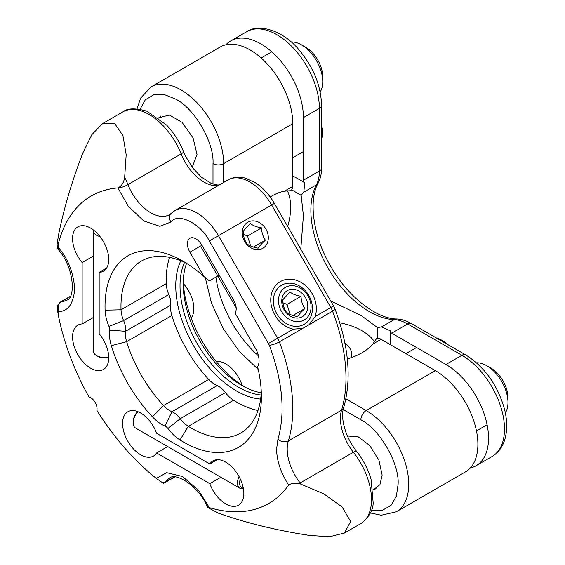 <?xml version="1.0" encoding="UTF-8"?>
<svg xmlns="http://www.w3.org/2000/svg" width="565" height="565" viewBox="0 0 565 565"><rect width="100%" height="100%" fill="white"/><g stroke="black" fill="none" stroke-linecap="round" stroke-linejoin="round"><path stroke-width="0.85" d="M100.033 236.587A11.286 6.512 180 0 1 93.204 230.598L93.204 350.985A11.286 6.512 0 0 0 96.509 355.59A11.286 6.512 0 0 0 108.727 357.024M93.204 230.598A11.286 6.512 180 0 1 93.274 229.877M96.509 355.59L97.568 356.204A9.782 5.643 0 0 0 108.734 357.299M96.453 232.589A9.782 5.643 180 0 1 95.852 232.024M236.177 307.777L201.288 247.35M192.234 167.219L197.037 154.443L193.046 137.804L182.036 122.301L169.401 115.034L158.419 117.901M373.204 489.919L379.927 484.706L382.145 475.052L378.938 460.221L369.687 445.495L358.323 436.907L347.397 435.975M191.132 318.038A25.573 14.768 -120 0 0 183.399 283.637M242.159 385.415A25.573 14.768 -120 0 0 216.233 361.515M205.264 277.556L211.472 303.172L223.387 328.879L239.27 351.331L258.219 369.411M343.16 409.554L360.865 419.774C379.616 428.962 399.526 463.434 398.106 484.269L396.397 496.148L391.008 505.428L382.286 510.315L371.516 510.117M140.078 109.257L145.297 99.836L153.885 94.722L164.62 94.694L175.764 99.158C194.508 108.346 214.418 142.818 212.998 163.652L212.998 184.098M292.783 186.379L284.449 191.189L291.024 190.666L292.741 188.216A45.136 26.061 -120 0 0 292.783 186.379L292.783 123.728A60.18 34.748 -120 0 0 266.518 63.167A60.18 34.748 -120 0 0 220.138 47.043L150.989 86.968L140.565 98.155L137.048 108.868M292.783 175.955L304.747 182.566L303.822 192.142L316.379 184.896A82.744 47.771 -120 0 0 328.004 268.001A82.744 47.771 -120 0 0 394.158 319.628L381.608 326.874L390.366 330.857L390.104 344.523M291.596 189.798L301.131 195.299L303.822 192.142M381.078 339.318A45.136 26.061 60 0 0 379.468 338.428L376.488 338.689L372.745 344.127L381.078 339.318L435.34 370.64A60.18 34.748 60 0 1 474.649 423.672A60.18 34.748 60 0 1 465.426 471.895L396.277 511.819A60.18 34.748 -120 0 0 405.5 463.597A60.18 34.748 -120 0 0 366.191 410.564A7.522 4.343 120 0 0 360.865 419.774M381.608 326.874L377.533 327.629L377.533 338.633M300.785 249.151L303.419 215.668L301.131 195.299M377.533 327.629L361.12 315.51L330.723 300.997M284.449 191.189A57.171 33.01 120 0 0 270.183 196.994M347.313 358.945A57.171 33.01 -0 0 0 372.745 344.127M287.698 226.487A57.171 33.01 120 0 0 287.394 190.772M470.271 468.004A60.18 34.748 -120 0 0 476.062 465.751A60.18 34.748 -120 0 0 485.293 417.528A60.18 34.748 -120 0 0 445.976 364.496L391.722 333.173A45.136 26.061 -120 0 0 390.104 332.291M374.581 341.783A57.171 33.01 -0 0 0 339.742 322.777M344.897 343.132A30.086 17.374 180 0 1 351.599 354.057A30.086 17.374 180 0 1 350.886 357.8M225.936 44.797A60.18 34.748 60 0 1 230.781 40.906A60.18 34.748 60 0 1 277.154 57.023A60.18 34.748 60 0 1 303.419 117.591L303.419 180.235A45.136 26.061 60 0 1 303.384 182.078M183.265 281.066A90.266 52.114 -120 0 0 244.32 386.813M93.204 256.157L82.144 262.541A25.573 14.768 60 0 1 77.864 226.876A25.573 14.768 60 0 1 79.842 226.042A25.573 14.768 60 0 1 104.334 243.261A25.573 14.768 60 0 1 103.444 271.179A25.573 14.768 60 0 1 99.165 272.365L106.616 268.064M183.554 151.646C179.522 141.645 173.886 132.803 166.633 125.119L146.836 111.192C135.317 107.936 127.316 108.176 122.838 111.905A52.658 30.404 60 0 1 181.132 153.92A7.522 1.504 -21.7 0 0 183.554 151.646L185.807 156.696L193.032 168.278L201.345 177.113L211.402 183.505L216.783 184.953L219.291 184.981M99.165 272.365L99.165 333.788A25.573 14.768 60 0 1 103.444 369.446A25.573 14.768 60 0 1 77.864 354.686A25.573 14.768 60 0 1 77.864 325.15A25.573 14.768 60 0 1 82.144 323.957L93.204 317.579M217.25 459.698L209.806 463.999L156.611 433.291A25.573 14.768 60 0 0 127.867 411.751A25.573 14.768 60 0 0 127.867 441.286A25.573 14.768 60 0 0 153.447 456.054A25.573 14.768 60 0 0 156.611 452.946L167.671 446.562M360.604 523.727C368.55 517.78 372.752 510.972 373.218 503.302L371.057 479.191C368.027 469.077 363.189 459.769 356.543 451.273A7.522 1.504 141.7 0 0 353.365 452.24A52.658 30.404 60 0 1 360.604 523.727L344.459 533.042L329.452 536.75L309.528 535.408C277.217 530.563 246.806 523.141 218.281 513.133L207.701 507.476L209.311 507.617L198.477 490.201L182.481 476.486L166.682 472.679L156.293 478.407A177.53 102.498 60 0 1 96.862 410.345A9.026 5.212 -120 0 0 88.945 396.948A177.53 102.498 60 0 1 58.739 317.198L58.739 311.654C68.139 311.28 73.457 303.709 74.7 288.948C73.457 272.754 68.139 259.045 58.739 247.823L58.739 242.279A177.53 102.498 60 0 1 117.937 187.919L128.135 206.091L143.785 220.972L159.881 226.332L170.997 221.974C177.982 212.256 200.752 223.521 209.354 240.951L269.406 345.286C282.684 381.297 285.53 412.62 277.938 439.252L276.582 449.104C276.822 461.005 280.862 472.976 288.708 485.017A177.53 102.498 60 0 1 209.311 507.617M209.806 463.999A25.573 14.768 60 0 1 212.977 460.892A25.573 14.768 60 0 1 240.259 478.915A25.573 14.768 60 0 1 238.55 505.188A25.573 14.768 60 0 1 209.806 483.654L220.859 477.27M261.249 392.781A82.744 47.771 60 0 1 241.721 385.379A82.744 47.771 60 0 1 183.208 284.04A82.744 47.771 60 0 1 186.563 263.424M356.543 451.273C351.734 445.142 348.061 438.433 345.519 431.144L343.591 424.181C342.277 417.366 342.298 411.864 343.64 407.683C351.755 379.087 348.859 346.133 334.946 308.829A7.522 1.653 159.2 0 1 332.552 311.167A15.043 8.687 -120 0 0 330.808 307.501L315.136 316.548A26.329 21.498 60 0 0 298.581 281.151A26.329 21.498 60 0 0 270.903 297.134A26.329 21.498 60 0 0 293.277 329.162L277.613 338.209L218.436 235.711L271.624 205.003L330.808 307.501L333.555 305.912L274.378 203.414L271.624 205.003A43.505 25.121 60 0 0 228.119 179.882L174.931 210.597A43.505 25.121 60 0 1 218.436 235.711L209.354 240.951M156.611 452.946L209.806 483.654M82.144 262.541L82.144 323.957M201.931 245.238A12.034 6.95 -120 0 0 189.897 238.289A12.034 6.95 -120 0 0 189.897 252.188L201.931 245.238L233.719 300.29A12.034 6.95 60 0 1 235.033 312.989L255.323 348.139A18.052 10.424 60 0 1 257.598 366.727A110.578 63.845 -120 0 1 261.397 396.743A110.578 63.845 -120 0 1 180.009 439.966L188.315 426.342A99.299 57.326 -120 0 0 240.838 432.988A99.299 57.326 -120 0 0 261.291 391.948M189.897 252.188L203.937 276.511A110.578 63.845 -120 0 0 183.208 261.312A110.578 63.845 -120 0 0 105.083 310.185A33.851 19.542 -120 0 0 108.96 326.408A6.017 3.475 60 0 1 109.61 330.122A33.851 19.542 -120 0 0 111.333 345.66A110.578 63.845 -120 0 0 152.416 416.815A33.851 19.542 -120 0 0 165.008 426.074A6.017 3.475 60 0 1 167.904 428.496A33.851 19.542 -120 0 0 180.009 439.966M58.739 242.279L57.545 246.919A7.522 4.343 0 0 0 58.739 247.823A7.522 1.589 141.2 0 0 58.195 249.462L57.107 247.632L57.545 246.919C56.945 248.381 56.853 247.039 57.256 242.894L58.739 233.931C64.248 207.115 72.32 180.051 82.963 152.741L91.735 134.816L102.427 123.693L114.589 123.438L122.923 135.501L126.186 154.725L124.66 177.375C123.784 182.749 121.546 186.266 117.937 187.919M288.708 485.017C291.526 483.139 295.326 482.736 300.114 483.817L323.936 493.909L342.136 507.01L350.632 521.488L344.459 533.049M315.136 316.548L309.203 324.642L302.706 328.392L293.277 329.162M261.087 395.027A82.744 47.771 60 0 1 238.529 387.223A82.744 47.771 60 0 1 184.543 262.443M58.195 249.462C75.138 268.65 75.088 298.871 66.91 300.029A37.615 21.717 60 0 1 61.401 301.724A7.522 5.933 84.9 0 0 58.739 311.654A7.522 4.343 180 0 1 57.545 310.75L58.739 317.198M163.158 483.16L156.293 478.407M57.545 310.75L57.256 306.724M225.456 392.597A22.565 13.03 -120 0 0 233.529 400.239L188.315 426.342A22.565 13.03 60 0 1 180.242 418.7L225.456 392.597A17.303 9.986 -120 0 0 217.144 385.62L171.937 411.723A17.303 9.986 60 0 1 180.242 418.7L167.904 428.496M165.008 426.074L171.937 411.723A22.565 13.03 60 0 1 163.539 405.55A99.299 57.326 -120 0 1 126.652 341.663A22.565 13.03 60 0 1 125.501 331.302L170.715 305.199A17.303 9.986 -120 0 0 168.829 294.513L123.615 320.616A17.303 9.986 60 0 1 125.501 331.302L109.61 330.122M108.96 326.408L123.615 320.616A22.565 13.03 60 0 1 121.03 309.804A99.299 57.326 -120 0 1 141.54 261.002A99.299 57.326 -120 0 1 187.305 263.798M209.375 280.904L219.234 275.204L209.375 280.904L203.937 276.511M260.627 399.067A85.753 49.508 60 0 1 236.403 390.909A85.753 49.508 60 0 1 180.814 260.818M233.529 400.239A99.299 57.326 -120 0 0 257.993 410.501M169.592 257.379A99.299 57.326 -120 0 0 166.244 283.701A22.565 13.03 -120 0 0 168.829 294.513M170.715 305.199A22.565 13.03 -120 0 0 171.859 315.56A99.299 57.326 -120 0 0 208.746 379.447A22.565 13.03 -120 0 0 217.144 385.62M320.164 91.968A30.086 17.374 -120 0 0 322.756 81.713A30.086 17.374 -120 0 0 301.484 44.861A30.086 17.374 -120 0 0 291.194 41.987M158.843 118.219A30.086 17.374 60 0 1 160.912 115.987M322.756 81.713L322.756 76.805A24.069 13.899 -120 0 0 305.736 47.319L301.484 44.861M376.106 488.718A30.086 17.374 60 0 1 373.14 489.396M505.336 412.888A30.086 17.374 -120 0 0 507.984 402.541A30.086 17.374 -120 0 0 486.712 365.689A30.086 17.374 -120 0 0 476.535 362.808M507.984 402.541L507.984 397.626A24.069 13.899 -120 0 0 490.964 368.147L486.712 365.689M137.945 411.694A11.286 6.512 120 0 0 133.206 422.846A11.286 6.512 120 0 0 135.543 428.016L239.8 488.202A11.286 6.512 -60 0 1 239.066 476.577M243.388 488.52A11.286 6.512 -60 0 1 239.8 488.202M137.669 411.581A9.782 5.643 120 0 0 133.206 421.617L133.206 422.846M243.282 487.969A9.782 5.643 -60 0 1 240.323 479.049M445.326 343.153A18.807 10.855 -120 0 0 440.947 339.763A18.807 10.855 -120 0 0 436.561 338.089M440.947 339.763L443.603 341.302A15.043 8.687 -120 0 1 445.001 342.213A15.043 8.687 -120 0 1 447.508 344.417M321.584 138.948A18.807 10.855 -120 0 0 322.325 134.315A18.807 10.855 -120 0 0 321.584 128.82M322.325 134.315L322.325 131.242A15.043 8.687 -120 0 0 321.584 126.299M263.693 226.056A15.043 12.282 -120 0 1 263.636 247.781A15.043 12.282 -120 0 1 243.988 240.167A15.043 12.282 -120 0 1 250.867 221.092A15.043 12.282 -120 0 1 263.693 226.056M265.388 240.167C261.842 243.466 259.42 246.128 258.106 248.155C253.304 247.392 249.603 245.952 247.004 243.854C244.603 240.443 243.324 236.347 243.176 231.558C244.44 229.574 246.87 226.911 250.45 223.571C252.986 225.654 256.687 227.088 261.56 227.879C261.708 232.667 262.986 236.763 265.388 240.167L253.395 247.096M250.669 246.079L247.519 235.979L261.56 227.879M247.519 235.979L243.402 234.383M281.617 285.226A22.565 18.426 -120 0 1 308.857 295.559A22.565 18.426 -120 0 1 304.182 324.317L304.182 324.317A22.565 18.426 -120 0 1 276.942 313.985A22.565 18.426 -120 0 1 281.617 285.226L281.617 285.226M304.182 319.974A18.807 15.354 -120 0 1 278.559 302.19A18.807 15.354 -120 0 1 301.597 288.892A18.807 15.354 -120 0 1 304.182 319.974M287.26 290.657A15.043 12.282 60 0 0 289.329 315.517A15.043 12.282 60 0 0 307.756 304.881A15.043 12.282 60 0 0 287.26 290.657M304.881 308.575C301.336 311.866 298.913 314.528 297.6 316.562C292.797 315.793 289.089 314.359 286.497 312.254C284.096 308.85 282.818 304.754 282.662 299.966L289.944 291.978C292.479 294.054 296.18 295.488 301.046 296.279C301.202 301.067 302.48 305.164 304.881 308.575L292.889 315.496M290.156 314.486L287.013 304.387L301.046 296.279M287.013 304.387L282.896 302.791M300.128 483.781L300.615 483.499A37.615 21.717 60 0 1 288.348 440.891L341.543 410.183A37.615 21.717 -120 0 0 353.365 452.24L299.704 483.216M258.452 355.879A82.744 47.771 60 0 1 215.915 277.125M223.634 182.474L223.634 163.652A7.522 4.343 180 0 1 212.998 163.652M292.783 123.728L223.634 163.652A60.18 34.748 -120 0 0 197.369 103.091A60.18 34.748 -120 0 0 150.989 86.968M435.34 370.64L366.191 410.564L345.886 398.841M391.722 333.173L407.676 323.964A45.136 26.061 -120 0 0 394.158 319.628A7.522 5.777 92.1 0 1 396.694 318.971C377.074 318.999 347.708 296.9 330.582 266.094C312.678 235.93 308.497 199.671 318.208 183.032A7.522 5.777 -152.1 0 1 316.379 184.896A45.136 26.061 60 0 0 319.38 171.026L303.419 180.235M465.694 354.912L411.44 323.59A7.522 4.343 120 0 0 407.676 323.964L461.93 355.286A7.522 4.343 -60 0 1 465.694 354.912C484.579 366.897 497.483 384.857 504.404 408.792C507.412 420.572 507.448 431.123 504.517 440.432C502.13 447.621 497.963 452.989 492.023 456.541A60.18 34.748 60 0 0 501.247 408.318A60.18 34.748 60 0 0 461.93 355.286L445.976 364.496M321.584 167.953A7.522 4.343 180 0 1 319.38 171.026L319.38 108.374A7.522 4.343 180 0 0 321.584 105.302L321.584 167.953C321.612 173.547 320.489 178.575 318.208 183.032M230.781 40.906L246.736 31.689A60.18 34.748 60 0 1 293.108 47.813A60.18 34.748 60 0 1 319.38 108.374L303.419 117.591M174.931 210.597L169.578 214.636A37.615 21.717 60 0 1 127.937 184.628L181.132 153.92A37.615 21.717 -120 0 0 218.443 185.468M343.64 407.683A7.522 5.41 -162.9 0 1 341.543 410.183A147.437 85.124 60 0 0 332.552 311.167L309.203 324.642M124.66 177.375A52.658 30.404 60 0 1 127.937 184.628A7.522 1.504 158.3 0 1 118.057 188.209M70.35 296.265L60.3 302.07A7.522 4.343 60 0 1 61.401 301.724L70.109 296.703M174.204 477.001L165.496 482.023A37.615 21.717 60 0 1 169.719 478.103C174.493 472.234 198.442 484.657 207.701 507.476M302.706 328.392L279.357 341.874A147.437 85.124 60 0 1 288.348 440.891A7.522 5.41 -162.9 0 1 277.938 439.252M268.53 343.449L277.613 338.209A15.043 8.687 -120 0 1 279.357 341.874A7.522 1.653 -20.8 0 1 269.406 345.286M171.096 213.485A7.522 6.081 46 0 0 170.997 221.974M162.325 482.793A7.522 5.933 35.1 0 0 165.496 482.023A7.522 4.343 60 0 1 164.648 482.807L163.356 483.4M152.416 416.815L163.539 405.55L208.746 379.447M111.333 345.66L126.652 341.663L171.859 315.56M105.083 310.185L121.03 309.804L166.244 283.701M370.336 512.935L381.184 515.245L396.277 511.819M411.44 323.59C406.609 320.765 401.694 319.225 396.694 318.971M246.736 31.689C258.544 23.186 283.22 30.383 299.104 49.974C313.469 67.249 320.962 85.689 321.584 105.302M476.062 465.751L492.023 456.541M274.378 203.414C269.208 194.53 262.817 187.594 255.218 182.622L245.069 178.067C238.875 176.457 233.225 177.057 228.119 179.882M334.946 308.829L333.555 305.912M122.838 111.905L102.427 123.693M174.698 477.008L164.648 482.807M60.3 302.07L57.016 305.947M271.786 51.832L261.15 57.976M487.108 424.774L476.465 430.918M405.896 353.641L416.532 347.496M292.783 157.727L303.419 151.589"/></g></svg>

